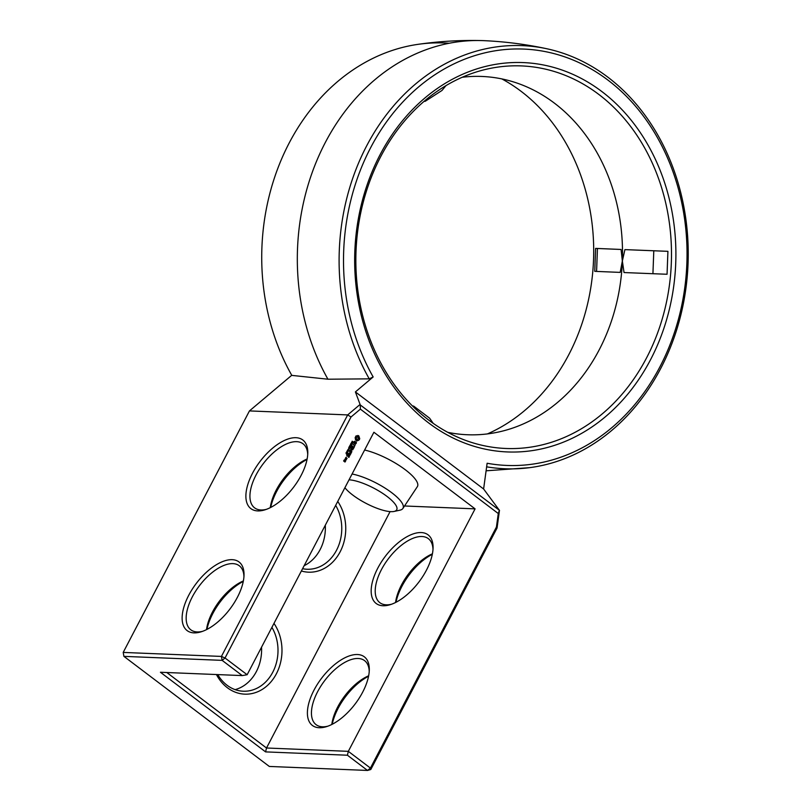 <?xml version="1.0" encoding="UTF-8"?>
<svg xmlns="http://www.w3.org/2000/svg" width="811" height="811" viewBox="0 0 811 811"><rect width="100%" height="100%" fill="white"/><g stroke="black" fill="none" stroke-linecap="round" stroke-linejoin="round"><path stroke-width="1.22" d="M359.932 404.588L347.676 414.918L351.021 416.996L360.368 409.129L360.277 404.953L355.4 391.926L373.161 376.963L369.238 378.849L327.938 379.213L291.798 375.381A211.225 174.071 92.3 0 1 418.03 44.341A211.225 174.071 92.3 0 1 449.253 43.257M249.453 410.913L347.676 414.918L221.423 656.423L123.201 652.419L249.453 410.913L291.747 375.29M486.641 466.822A211.742 174.507 92.3 0 0 529.603 467.663A211.742 174.507 92.3 0 0 683.278 304.054A211.742 174.507 92.3 0 0 607.804 77.136A211.742 174.507 92.3 0 0 546.675 48.721C526.086 44.311 505.243 41.625 484.137 40.662A215.148 177.305 92.3 0 0 480.71 40.55A215.148 177.305 92.3 0 0 319.382 154.698A215.148 177.305 92.3 0 0 327.938 379.213M257.695 510.91A43.034 21.147 -52.9 0 0 264.903 509.845A43.034 21.147 -52.9 0 0 307.785 453.197A43.034 21.147 -52.9 0 0 263.626 457.039A43.034 21.147 -52.9 0 0 257.695 510.91M193.93 632.874A43.034 21.147 -52.9 0 0 201.138 631.81A43.034 21.147 -52.9 0 0 244.02 575.171A43.034 21.147 -52.9 0 0 199.861 579.013A43.034 21.147 -52.9 0 0 193.93 632.874M546.675 48.721A211.742 174.507 92.3 0 0 367.87 143.588A211.742 174.507 92.3 0 0 369.238 378.849M355.4 391.926L483.609 488.992L487.127 463.253A208.356 171.709 92.3 0 0 659.941 366.785A208.356 171.709 92.3 0 0 607.905 80.086A208.356 171.709 92.3 0 0 370.617 147.734A208.356 171.709 92.3 0 0 373.161 376.963M360.277 404.953L499.373 510.271L483.609 488.992M650.554 359.678A194.822 160.558 92.3 0 0 601.894 91.582A194.822 160.558 92.3 0 0 380.014 154.84A194.822 160.558 92.3 0 0 428.664 422.936A194.822 160.558 92.3 0 0 650.554 359.678M123.911 656.363L269.313 766.446L367.535 770.45L370.434 768.078L348.325 751.341L475.084 508.862L373.901 432.253L247.142 674.732L225.032 657.995L221.423 656.423L222.133 660.367L123.911 656.363L123.201 652.419M247.142 674.732L242.256 675.593L222.133 660.367L225.032 657.995L351.021 416.996M307.714 454.707A40.165 19.738 -52.9 0 0 303.061 443.81A40.165 19.738 -52.9 0 0 263.078 463.912A40.165 19.738 -52.9 0 0 254.573 507.838A40.165 19.738 -52.9 0 0 260.96 509.977A40.165 19.738 -52.9 0 0 266.332 509.359M243.949 576.682A40.165 19.738 -52.9 0 0 239.296 565.774A40.165 19.738 -52.9 0 0 199.313 585.877A40.165 19.738 -52.9 0 0 190.808 629.812A40.165 19.738 -52.9 0 0 197.195 631.941A40.165 19.738 -52.9 0 0 202.568 631.333M360.368 409.129L498.278 513.535L499.373 510.271M497.052 528.022L370.799 769.517L370.434 768.078L496.423 527.079L497.052 528.022L499.485 510.241M498.278 513.535L496.423 527.079M352.035 442.34L352.197 441.174L352.004 442.107L352.876 441.691L352.917 442.37L352.471 442.624L352.673 441.833L351.933 442.289M351.954 443.739L351.508 442.34L352.511 443.09L351.822 443.688M351.487 445.046L350.494 444.286L351.792 444.185L350.981 443.353L351.984 444.104L350.757 444.276L351.487 445.046M350.575 445.462L350.717 444.854L350.575 445.462M350.433 447.074L349.429 446.314L350.007 446.526L349.916 445.381L350.92 446.131L350.433 447.074M348.973 447.51L349.257 446.648L350.261 447.398L349.288 446.902L348.973 447.51M349.014 449.122L348.771 447.581L349.764 448.341L348.689 449.101M348.335 449.74L348.487 449.132L348.335 449.74M348.172 451.017L347.432 450.419L348.213 449.973L348.517 450.794L347.777 450.825M347.767 449.781L348.233 450.358M347.615 452.092L346.875 451.494L347.655 451.048L347.949 451.869L347.209 451.899M347.209 450.855L347.666 451.433M347.057 453.156L346.307 452.568L347.098 452.112L347.392 452.933L346.652 452.964M346.652 451.92L347.108 452.508M346.591 454.424L345.973 452.933L346.55 454.19L347.027 453.582L346.591 454.424M345.445 458.539L346.419 459.279L347.078 458.347L346.054 457.374L345.445 458.539M346.317 459.786L345.304 458.803L345.516 460.597L346.033 459.766M345.638 461.094L344.989 460.405L344.422 461.185L343.945 460.82L344.28 459.867L343.671 461.033L344.989 462.027L345.638 461.094L344.34 461.358L345.314 461.064M359.749 438.7L358.715 435.75L356.059 435.902L355.157 437.626L355.563 439.897L356.972 440.961L359.435 439.643L359.02 436.419L357.854 435.446M356.384 442.319L355.745 441.843L354.387 443.161L354.072 442.36L354.883 441.296L354.143 441.569L353.758 443.1L354.397 443.587L356.09 442.522L355.269 444.134L356.353 443.181L355.613 441.975M355.198 444.742L354.812 445.492L352.785 444.164L354.65 445.786L354.316 446.77L355.198 444.742M354.154 447.398L351.964 445.746L351.224 447.469L352.126 446.08L352.856 446.628L352.359 447.915L353.099 446.82L353.829 447.368L353.17 448.939L354.154 447.398L351.954 445.766M351.832 451.666L351.041 449.76L351.508 451.656M351.041 449.76L352.897 449.476L350.96 448.017L352.288 449.436L350.687 449.487L351.345 451.261L349.642 450.186L351.832 451.839M350.585 454.231L351.315 452.508L349.369 451.038L350.058 451.98L349.561 453.258L350.301 452.163L351.031 452.71L350.362 454.221M350.18 454.991L348.203 453.288L349.886 454.981M348.912 457.414L349.642 455.691L347.696 454.221L346.773 456.005L347.666 454.606L348.395 455.164L347.899 456.441L348.639 455.346L349.369 455.894L348.7 457.404M598.771 94.4A191.437 157.77 92.3 0 0 480.761 70.669A191.437 157.77 92.3 0 0 356.039 250.771A191.437 157.77 92.3 0 0 465.696 440.424A191.437 157.77 92.3 0 0 656.525 335.815A191.437 157.77 92.3 0 0 598.771 94.4M487.37 433.926A191.437 157.77 92.3 0 0 592.598 273.652A191.437 157.77 92.3 0 0 520.986 91.237A191.437 157.77 92.3 0 0 501.837 78.91M235.109 689.634A40.165 33.099 92.3 0 0 261.537 647.198M304.145 565.693A40.165 33.099 92.3 0 0 325.302 525.224M370.799 769.517L367.535 770.45L347.412 755.223L265.592 751.888L266.505 748.006L348.325 751.341L347.412 755.223M242.256 675.593L160.426 672.258L265.592 751.888M307.136 458.975A40.165 19.738 -52.9 0 0 270.286 507.656M243.371 580.94A40.165 19.738 -52.9 0 0 206.521 629.62M390.081 511.609L266.505 748.006L166.802 672.522M475.084 508.862L404.537 505.983M319.21 727.731A43.034 21.147 -52.9 0 0 326.417 726.666A43.034 21.147 -52.9 0 0 369.299 670.028A43.034 21.147 -52.9 0 0 325.14 673.86A43.034 21.147 -52.9 0 0 319.21 727.731M382.974 605.756A43.034 21.147 -52.9 0 0 390.182 604.692A43.034 21.147 -52.9 0 0 433.064 548.054A43.034 21.147 -52.9 0 0 388.905 551.896A43.034 21.147 -52.9 0 0 382.974 605.756M364.615 450.024A37.864 10.655 27.6 0 1 405.338 469.782A37.864 10.655 27.6 0 1 417.31 486.722L402.885 508.467A35.167 9.894 27.6 0 1 399.945 510.17L394.065 511.447A30.291 8.526 27.6 0 1 368.954 504.817A30.291 8.526 27.6 0 1 344.918 487.705M243.28 581.416A43.034 21.147 -52.9 0 0 206.947 629.407M307.045 459.442A43.034 21.147 -52.9 0 0 270.712 507.433M350.595 444.093L351.792 444.185M346.297 459.188L346.702 458.093L345.851 457.445M347.078 458.347L346.135 458.874L345.689 457.749L346.753 458.316M345.993 459.736L345.111 458.894M345.304 461.053L344.787 460.476M344.422 461.185L343.631 460.82L344.533 460.263M344.868 461.935L345.314 461.084M356.556 436.014L356.019 435.953M356.728 440.88L358.35 440.322M358.563 440.363L359.425 438.69M353.789 442.269L354.549 441.316M354.204 443.445L355.765 442.269M355.269 444.104L356.353 443.181M354.812 445.492L352.795 444.195M354.275 446.526L355.117 444.904M351.193 447.226L352.126 446.08M352.319 447.672L353.099 446.82M353.13 448.706L353.829 447.388M352.805 449.801L350.717 449.75M352.481 449.791L350.757 448.098M351.345 451.261L349.653 450.217M350.342 454.048L351.356 452.741M351.031 452.71L349.176 451.119M349.521 453.025L350.301 452.163M349.845 454.951L348 453.369M348.679 457.232L349.369 455.904M349.359 455.894L347.493 454.292M346.733 455.762L347.666 454.606M347.858 456.208L348.639 455.346M368.559 676.262A43.034 21.147 -52.9 0 0 332.226 724.264M432.324 554.298A43.034 21.147 -52.9 0 0 395.991 602.289M447.784 432.344A179.292 147.754 92.3 0 0 505.679 430.246A179.292 147.754 92.3 0 0 622.351 261A179.292 147.754 92.3 0 0 554.4 103.139A179.292 147.754 92.3 0 0 519.78 84.06A179.292 147.754 92.3 0 0 462.26 77.258M624.916 249.616L622.351 261L624.044 272.547L652.926 273.712L653.798 250.781L624.916 249.616L667.919 251.329L667.058 274.26L652.926 273.712M595.619 248.389L621.064 249.464L597.443 248.49L596.582 271.421L594.747 271.32L595.619 248.389L597.443 248.49M596.582 271.421L620.192 272.395L622.351 261L621.064 249.464M271.908 627.359A40.165 33.099 -87.7 0 1 273.925 669.845A40.165 33.099 -87.7 0 1 243.259 691.215A40.165 33.099 -87.7 0 1 227.039 685.244A40.165 33.099 -87.7 0 1 217.754 674.6M335.673 505.385A40.165 33.099 -87.7 0 1 337.69 547.871A40.165 33.099 -87.7 0 1 307.024 569.251A40.165 33.099 -87.7 0 1 302.574 568.693M337.741 501.431A43.034 35.461 -87.7 0 1 340.154 551.804A43.034 35.461 -87.7 0 1 301.378 570.995M273.976 623.395A43.034 35.461 -87.7 0 1 273.013 679.243A43.034 35.461 -87.7 0 1 227.384 687.748A43.034 35.461 -87.7 0 1 216.446 674.549M369.228 671.528A40.165 19.738 -52.9 0 0 364.575 660.63A40.165 19.738 -52.9 0 0 324.593 680.733A40.165 19.738 -52.9 0 0 316.097 724.669A40.165 19.738 -52.9 0 0 322.484 726.798A40.165 19.738 -52.9 0 0 327.847 726.18M432.993 549.564A40.165 19.738 -52.9 0 0 428.34 538.656A40.165 19.738 -52.9 0 0 388.357 558.759A40.165 19.738 -52.9 0 0 379.862 602.695A40.165 19.738 -52.9 0 0 386.249 604.824A40.165 19.738 -52.9 0 0 391.612 604.215M352.075 474.009A35.167 9.894 27.6 0 1 391.774 492.743A35.167 9.894 27.6 0 1 402.885 508.467M351.67 443.526L351.913 442.867L351.751 443.505M348.497 448.818L349.571 448.412L348.801 447.834L349.247 448.878M347.534 450.642L348.213 450.835M346.976 451.717L347.655 451.909M346.419 452.781L347.098 452.984M356.931 439.542L355.988 437.94L357.651 436.774L358.594 438.386L356.931 439.542M368.65 675.796A40.165 19.738 -52.9 0 0 331.8 724.476M432.415 553.822A40.165 19.738 -52.9 0 0 395.565 602.502M427.468 98.557L425.207 101.304L424.072 101.385M425.207 101.304L442.015 90.437L445.938 85.652M433.206 423.362L429.597 418.172L413.671 406.108L412.414 405.916M415.83 409.231L413.671 406.108M667.919 251.329L653.798 250.781M349.034 479.818A30.291 8.526 27.6 0 1 387.029 496.433A30.291 8.526 27.6 0 1 394.065 511.447M347.311 451.899L347.949 451.869M346.743 452.964L347.392 452.933M346.459 458.894L345.405 458.316M345.719 458.327L346.013 457.759M345.02 461.641L344.34 461.358M344.665 461.368L344.959 460.79M357.256 439.552L356.505 439.349M356.83 439.359L356.171 438.964M356.495 438.984L355.999 438.477M356.323 438.487L355.988 437.94M356.313 437.95L356.151 437.413M480.71 40.55C459.665 40.094 438.771 41.351 418.03 44.341M529.603 467.663L486.093 470.806"/></g></svg>
